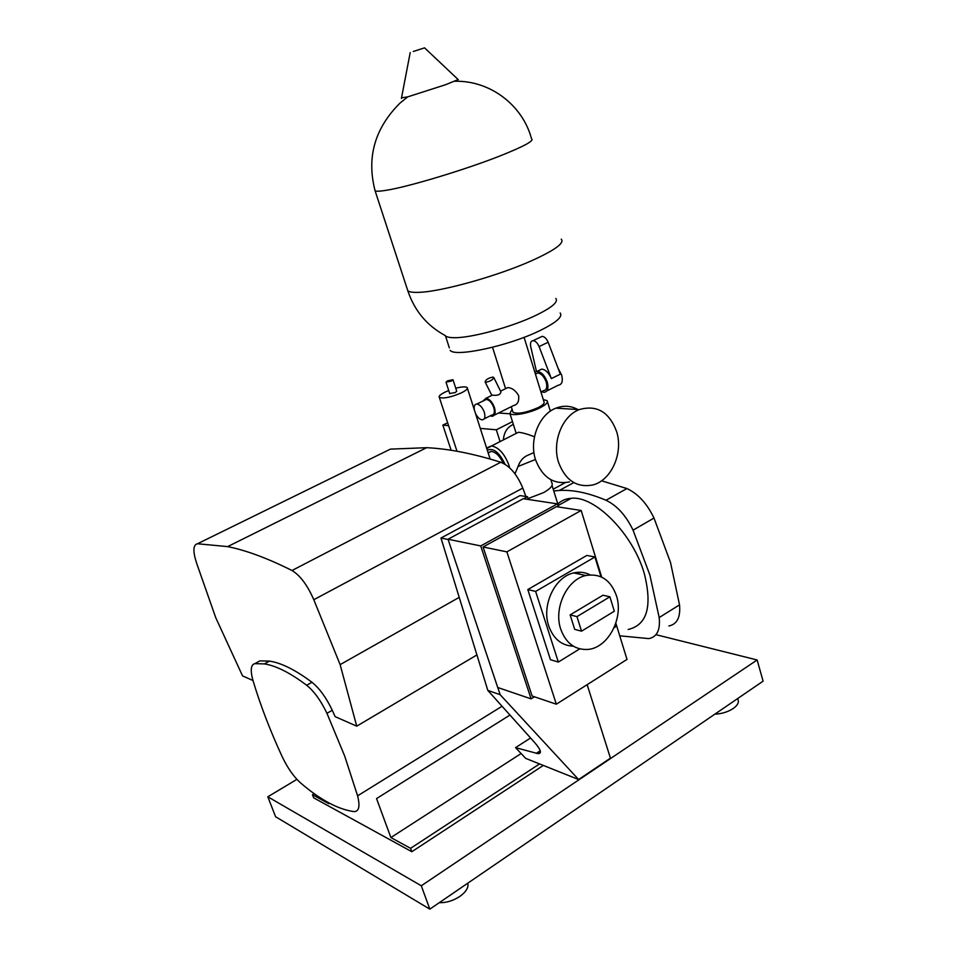 <?xml version="1.0" encoding="UTF-8"?>
<svg xmlns="http://www.w3.org/2000/svg" width="957" height="957" viewBox="0 0 957 957"><rect width="100%" height="100%" fill="white"/><g stroke="black" fill="none" stroke-linecap="round" stroke-linejoin="round"><path stroke-width="1.44" d="M601.546 480.785L626.919 488.548C637.972 493.68 647.004 503.514 653.99 518.048L670.522 562.501L679.53 604.86C680.654 617.229 677.101 624.275 668.859 625.974M553.756 490.965L559.378 490.439C573.219 489.673 588.746 492.939 605.984 500.248C616.966 505.523 625.998 515.488 633.056 530.154L649.851 574.954L659.182 617.552C660.426 629.981 656.969 637.003 648.834 638.606L619.741 635.819M557.823 504.004C561.412 500.547 565.886 498.645 571.257 498.298C594.859 495.475 633.223 534.114 644.372 573.853C652.471 606.535 647.076 625.077 628.187 629.467M344.676 756.018L357.595 795.829C360.215 806.344 359.019 811.596 354.006 811.608L353.839 811.584C337.917 809.359 320.093 799.741 300.366 782.742C293.62 776.617 287.555 767.933 282.183 756.676C270.125 730.562 260.412 705.261 253.067 680.786C250.148 670.414 250.746 664.696 254.861 663.644L264.371 663.907C276.023 665.689 290.115 672.807 306.671 685.26C314.171 691.349 320.93 700.703 326.959 713.336L344.676 756.018M467.794 883.167C468.763 887.438 466.119 891.852 459.839 896.422C453.151 900.776 446.285 902.87 439.263 902.69M737.644 698.562L737.919 699.507C739.223 702.318 737.668 705.309 733.253 708.491C727.918 711.948 721.781 713.838 714.843 714.161M328.526 802.732L328.897 803.713L312.472 794.741L313.645 797.815L411.821 851.718L410.589 848.321L390.875 837.554L376.544 798.581L509.973 715.058M521.122 753.542L390.875 837.554M429.825 909.15L421.295 885.775L267.816 796.798L275.592 816.728L429.825 909.15L763.1 681.157L757.131 659.971L655.94 634.67M267.816 796.798L296.897 779.357M421.295 885.775L757.131 659.971M543.325 765.433L411.821 851.718M314.231 793.676L312.472 794.741M539.545 763.925L410.589 848.321M257.684 662.1L259.921 660.88L269.491 661.108C281.202 662.83 295.354 669.888 311.958 682.269C319.482 688.322 326.241 697.653 332.258 710.261L335.141 716.649L356.734 726.16L340.13 664.637L313.8 599.716C307.436 585.17 300.163 575.432 291.993 570.504C267.589 558.278 246.14 550.311 227.646 546.614L197.489 543.755C193.027 544.808 192.752 551.316 196.652 563.302L215.78 617.767L242.552 675.905L252.971 680.499M476.921 654.935L356.734 726.16M525.907 496.468L522.797 488.094C517.211 474.588 509.878 465.975 500.786 462.255C473.272 453.606 448.57 448.749 426.666 447.685L390.396 449.132L197.489 543.755M459.216 597.359L340.13 664.637M616.416 595.625C610.662 579.858 600.482 573.159 585.887 575.516C567.046 579.332 553.373 608.185 560.742 629.192C565.982 643.295 574.99 650.042 587.765 649.444C608.114 648.116 623.976 617.887 616.416 595.625M590.098 574.858C584.978 572.226 579.511 571.58 573.71 572.932C554.964 576.676 541.387 605.195 548.732 625.986C553.457 638.941 561.651 645.664 573.327 646.178M602.958 595.23L570.133 614.896L574.714 629.383L581.545 631.177L614.322 611.212L609.896 596.797L602.958 595.23M601.02 576.796L594.919 556.998L535.633 591.426L558.338 662.053L579.727 648.87M614.095 627.696L616.272 626.345L615.554 624M601.678 577.095L581.174 510.476L506.875 551.866L556.34 704.196L627.002 659.421L615.841 623.139M594.919 556.998L586.868 555.431L527.809 589.56L550.454 659.708L558.338 662.053M534.437 696.792L531.111 698.873L480.725 545.933L448.02 539.234L497.736 687.497L531.111 698.873M480.725 545.933L557.405 503.872L523.264 498.705L448.02 539.234M579.32 574.128L578.734 572.25M558.374 506.971L557.405 503.872M577.346 573.71L576.927 572.37M581.174 510.476L556.412 506.66L483.07 546.973L532.116 696.014L556.34 704.196M483.07 546.973L506.875 551.866M535.633 591.426L527.809 589.56M609.896 596.797L576.963 616.619L570.133 614.896M576.963 616.619L581.545 631.177M528.384 499.482L527.498 496.707L520.034 495.594L440.974 538.025L487.819 690.404L534.52 742.393C540.92 749.75 542.081 753.506 538.001 753.661L515.548 747.632L530.573 737.991M587.143 684.686L610.446 758.147L578.614 779.536L525.668 758.375L515.548 747.632M578.614 779.536L500.152 694.686L448.103 539.485L440.974 538.025M523.682 498.764L527.498 496.707M487.819 690.404L500.152 694.686M493.812 377.584L500.93 391.88C500.451 394.679 497.616 395.779 492.412 395.157L491.695 395.097L485.103 381.939L485.941 382.238C490.474 381.293 493.07 379.678 493.716 377.381L492.867 377.082C488.333 378.039 485.749 379.654 485.103 381.939M536.446 371.376L530.692 346.542C530.034 342.869 530.848 340.907 533.121 340.644C535.525 340.991 537.523 342.965 539.09 346.578L551.352 378.601C548.804 372.787 545.598 369.617 541.722 369.103L538.803 370.526M546.83 390.923L558.254 385.228C562.022 384.618 563.159 381.209 561.651 374.988L558.075 368.254M541.435 391.688L543.971 392.346C547.703 391.76 548.804 388.351 547.272 382.106C544.856 375.611 541.495 372.01 537.2 371.304L534.831 372.153M540.932 391.939L543.42 390.695C546.567 390.205 547.488 387.322 546.208 382.07C544.162 376.591 541.339 373.565 537.726 372.967L535.406 374.02M524.089 337.331L543.959 401.761C544.856 403.172 542.93 405.122 538.157 407.61C526.254 412.73 517.881 414.309 513.036 412.335L512.773 411.498M484.194 418.843L491.611 415.159C494.279 414.788 494.996 412.276 493.788 407.598C491.934 402.718 489.458 399.978 486.371 399.38L484.326 400.385M475.557 413.603C477.531 417.419 479.732 419.501 482.184 419.836C484.828 419.489 485.546 416.965 484.314 412.276C482.448 407.383 479.971 404.632 476.897 404.021C474.696 404.165 473.823 406.031 474.277 409.608M413.268 51.487L424.561 47.85L413.268 51.487M458.188 79.575L445.687 84.683L407.754 96.86L401.521 97.829M555.826 298.452C558.589 302.029 551.555 307.843 534.736 315.918C510.583 327.33 471.203 337.953 454.551 337.701C449.898 337.701 446.871 337.091 445.46 335.859L449.347 347.893M560.192 312.999C563.015 316.779 556.053 322.736 539.305 330.907C507.952 346.123 455.101 357.38 450.149 350.358M451.513 381.03L452.984 379.714L447.481 380.862L446.01 382.178L451.513 381.03M449.694 393.494L455.257 392.549L456.716 391.21L453.044 379.893M616.619 431.583C609.214 411.881 596.737 404.56 579.2 409.62C562.178 415.984 551.83 442.218 558.577 462.434C565.491 480.486 576.904 487.986 592.826 484.948C611.415 480.378 623.497 452.972 616.619 431.583M578.507 409.907C571.317 405.72 563.793 405.146 555.909 408.161C539.09 414.393 528.886 440.041 535.573 459.839C542.44 477.519 553.732 484.876 569.475 481.921M535.465 459.468L518.048 466.478C520.13 460.508 523.754 456.621 528.922 454.802L533.958 452.517M528.097 498.573L543.552 492.616C550.574 488.644 553.349 485.39 551.842 482.842L550.873 479.72M503.358 439.933C504.016 432.217 507.342 427.049 513.359 424.418M448.725 390.516L445.232 392.023C440.435 394.392 438.473 396.198 439.335 397.418C443.474 398.842 450.819 397.322 461.37 392.872C466.083 390.516 468.021 388.745 467.16 387.537C465.664 386.472 461.86 386.7 455.747 388.231M467.399 388.267L490.128 459.025M503.322 463.308C499.829 456.022 495.786 452.051 491.18 451.381L488.154 452.709M512.079 409.273L509.89 413.436C511.851 416.522 529.676 413.197 540.155 407.742C545.885 404.739 548.217 402.395 547.129 400.696L543.265 399.524M534.461 436.811C527.881 434.179 522.522 432.672 518.383 432.265L516.086 433.437M550.275 410.9L553.325 409.357M494.302 415.135L513.658 405.505C517.534 404.667 519.196 401.402 518.658 395.684C515.703 390.588 512.079 387.884 507.796 387.597L506.002 388.482M490.247 415.828L491.994 416.283C495.032 415.864 495.87 412.981 494.482 407.646C492.353 402.06 489.529 398.937 486.012 398.256L482.962 401.043M518.048 466.478L515.01 473.823M500.08 441.596L496.312 429.789L512.473 421.642M451.13 450.28L442.852 425.123L448.582 425.626M480.318 428.401L496.312 429.789M498.573 413.005L510.009 413.819M442.852 425.123L447.649 422.767M540.274 337.259L542.176 336.35C544.593 336.685 546.579 338.658 548.146 342.247L560.323 374.163L551.352 378.601M679.53 604.86L659.182 617.552M502.054 706.242L357.595 795.829M259.921 660.88L254.861 663.644M311.958 682.269L306.671 685.26M332.258 710.261L326.959 713.336M500.786 462.255L291.993 570.504M522.797 488.094L313.8 599.716M653.99 518.048L633.056 530.154M626.919 488.548L605.984 500.248M565.192 482.711L553.206 489.206M536.255 753.326L540.25 750.731M454.922 81.261C490.343 80.4 522.713 105.354 531.53 138.777C534.508 140.667 523.969 146.397 499.913 155.979C464.683 169.891 408.22 186.878 386.353 190.276C380.443 191.256 376.711 191.472 375.132 190.922L374.666 189.319M561.257 239.154C564.762 242.994 554.881 250.184 531.625 260.723C497.556 275.987 441.847 291.562 419.537 292.304C413.52 292.603 409.632 292.112 407.849 290.856L406.964 288.153M518.383 432.265L491.515 445.962C488.333 447.027 486.766 447.9 486.826 448.582L491.515 445.962C498.705 447.314 504.506 453.69 508.909 465.114L509.65 467.841M505.069 464.289C499.315 452.338 493.417 447.649 487.352 450.221M539.09 346.578L548.146 342.247M558.266 505.428L571.257 498.298M269.491 661.108L264.371 663.907M426.666 447.685L227.646 546.614M573.793 482.603L559.378 490.439M558.768 507.031L552.033 485.45M585.887 575.516L573.71 572.932M538.001 753.661L540.478 752.046M541.722 369.103L537.2 371.304M537.726 372.967L535.43 374.091M486.371 399.38L476.897 404.021M424.561 47.85L458.271 79.646M407.754 96.86L400.217 102.901C374.737 128.13 366.375 157.474 375.132 190.922L407.849 290.856C414.548 310.798 426.978 325.679 445.137 335.512M579.2 409.62L555.909 408.161M491.18 451.381L488.214 452.9M547.44 401.689L550.359 411.163M507.796 387.597L500.559 391.138M492.341 395.157L486.012 398.256M509.89 413.436L516.062 433.007M439.335 397.418L456.991 451.249M446.01 382.178L449.754 393.686M492.544 347.271L505.583 388.686M511.265 406.689L513.036 412.335M410.206 52.575L401.402 98.451M533.121 340.644L542.176 336.35"/></g></svg>
